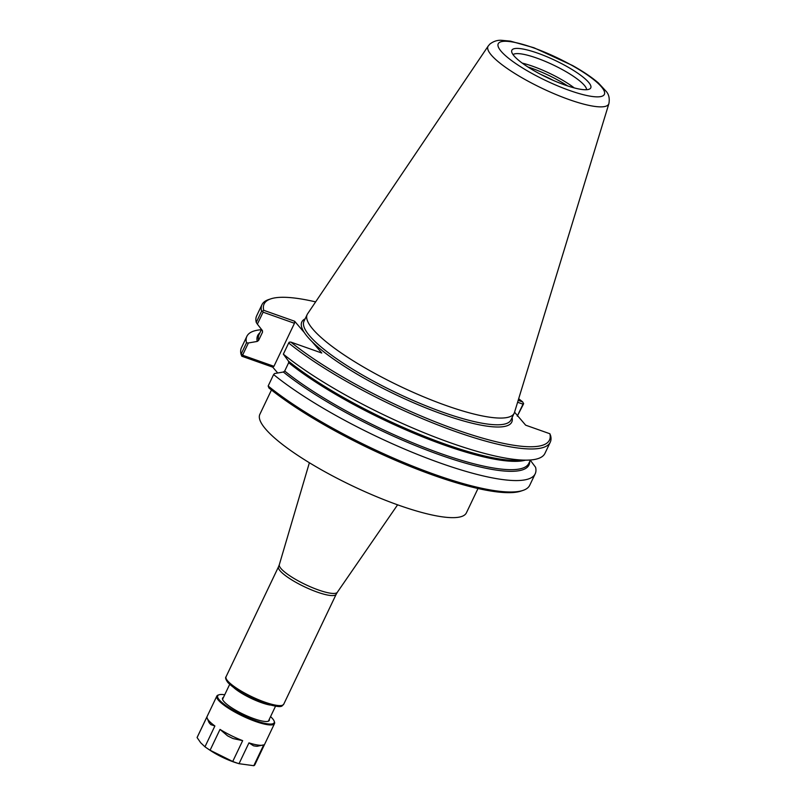 <?xml version="1.0" encoding="UTF-8"?>
<svg xmlns="http://www.w3.org/2000/svg" width="806" height="806" viewBox="0 0 806 806"><rect width="100%" height="100%" fill="white"/><g stroke="black" fill="none" stroke-linecap="round" stroke-linejoin="round"><path stroke-width="1.21" d="M477.998 488.517L466.412 512.817A114.422 24.785 -154.5 0 1 375.908 496.405A114.422 24.785 -154.5 0 1 265.597 429.034A114.422 24.785 -154.5 0 1 259.864 414.294L271.451 390.003M514.56 412.188L525.653 425.175L549.873 433.749L550.639 435.693A159.709 34.587 -154.5 0 1 550.256 442.222A159.709 34.587 -154.5 0 1 443.582 427.15A159.709 34.587 -154.5 0 1 288.679 342.983L289.273 342.177L290.845 342.087L321.775 353.028L312.033 341.623A116.306 25.188 -154.5 0 1 304.376 332.646A116.306 25.188 -154.5 0 1 305.111 318.854M549.873 433.749A158.077 34.235 -154.5 0 1 455.924 429.568A158.077 34.235 -154.5 0 1 290.845 342.087M518.671 398.738A158.077 34.235 -154.5 0 1 522.741 401.962L518.177 400.35M304.376 332.646L294.633 321.241L263.713 310.3A158.077 34.235 -154.5 0 1 270.947 298.814A158.077 34.235 -154.5 0 1 315.63 301.887M550.256 442.222L544.927 453.395A159.709 34.587 -154.5 0 1 528.142 460.115L518.349 460.448A150.289 32.552 -154.5 0 1 288.538 361.189L283.349 354.156L288.679 342.983M528.142 460.115A159.709 34.587 -154.5 0 1 283.349 354.156M530.318 460.256L535.577 467.279A159.709 34.587 -154.5 0 1 535.194 473.807L529.733 485.252A159.709 34.587 -154.5 0 1 522.842 490.461L520.747 491.146A158.077 34.235 -154.5 0 1 406.526 464.961A158.077 34.235 -154.5 0 1 268.952 387.998L268.156 386.014L273.607 374.568L274.524 373.551L283.369 372.019L284.699 371.032L288.669 362.7L288.538 361.189M535.194 473.807A159.709 34.587 -154.5 0 1 428.52 458.735A159.709 34.587 -154.5 0 1 273.607 374.568M522.842 490.461A159.709 34.587 -154.5 0 1 407.201 463.913A159.709 34.587 -154.5 0 1 268.156 386.014M277.727 372.997L272.74 367.153L241.81 356.212L243.18 355.426L242.858 354.59L241.044 354.267L241.8 356.181M263.713 310.3L262.665 311.015L263.088 312.184L294.462 323.287L273.939 366.307L272.74 367.153M273.939 366.307L243.18 355.426M242.858 354.59L248.409 342.963L246.505 342.832L241.065 354.237M241.044 354.267A159.709 34.587 -154.5 0 1 241.427 347.739L246.888 336.293A159.709 34.587 -154.5 0 1 261.376 329.704M294.633 321.241L294.462 323.287M248.409 342.963L257.255 341.432L258.575 340.434L262.555 332.102L262.424 330.601L257.376 324.153L263.088 312.184M262.303 330.44A149.473 32.371 -154.5 0 0 262.555 332.102L262.424 330.601M262.665 311.015L261.577 311.247L256.248 322.41L257.376 324.153M256.248 322.41A159.709 34.587 -154.5 0 1 256.63 315.881L261.95 304.708A159.709 34.587 -154.5 0 1 268.851 299.5L270.947 298.814M517.291 416.138L523.537 403.947L522.741 401.962M517.603 402.254L523.003 404.159L523.608 403.363M261.577 311.247A159.709 34.587 -154.5 0 1 261.95 304.708M523.003 404.159L517.523 415.654M246.505 342.832A159.709 34.587 -154.5 0 1 246.888 336.293M527.88 66.958A41.61 9.007 -154.5 0 1 567.676 85.94M522.238 63.11A40.955 8.866 -154.5 0 1 574.215 87.894M588.571 82.262A43.726 9.471 -154.5 0 1 584.511 89.718A43.726 9.471 -154.5 0 1 564.885 84.993A43.726 9.471 -154.5 0 1 514.349 56.249A43.726 9.471 -154.5 0 1 537.27 53.005A43.726 9.471 -154.5 0 1 588.571 82.262M608.903 103.611L514.48 412.471A114.664 24.835 -154.5 0 1 514.188 413.216A114.664 24.835 -154.5 0 1 423.493 396.774A114.664 24.835 -154.5 0 1 312.94 329.261A114.664 24.835 -154.5 0 1 307.197 314.491A114.664 24.835 -154.5 0 1 307.6 313.786L488.204 46.033A66.898 14.488 -154.5 0 0 491.317 55.06A66.898 14.488 -154.5 0 0 569.147 99.601A66.898 14.488 -154.5 0 0 608.903 103.611C609.769 98.675 608.953 94.695 606.444 91.662L598.395 82.958C591.836 77.316 583.222 71.502 572.572 65.528L533.894 47.735L510.47 41.136L501.463 40.3C497.362 40.038 493.504 41.297 489.887 44.068L488.204 46.033M207.182 718.176A31.938 6.922 -154.5 0 0 208.724 720.564A31.938 6.922 -154.5 0 0 214.89 725.974L210.89 724.654A29.49 6.388 25.5 0 1 208.956 722.388L207.182 718.176A31.938 6.922 -154.5 0 1 207.021 716.746L197.087 737.571A31.938 6.922 -154.5 0 1 197.188 737.278L216.824 696.102A31.938 6.922 -154.5 0 1 218.204 695.054L219.051 694.782A31.283 6.78 -154.5 0 1 224.723 694.772M227.544 735.818L220.018 729.41A31.938 6.922 -154.5 0 0 242.666 740.643L233.085 738.568A29.49 6.388 25.5 0 1 227.544 735.818M253.497 745.792L248.953 742.87A31.938 6.922 -154.5 0 0 263.401 744.996A31.938 6.922 -154.5 0 0 263.723 744.875L257.114 746.285A29.49 6.388 25.5 0 1 253.497 745.792M242.666 740.643L232.733 761.468L210.084 750.235L220.018 729.41M263.723 744.875L253.799 765.7L239.019 763.695L248.953 742.87M236.4 762.889L233.327 761.861A25.802 5.592 -154.5 0 0 236.4 762.889L239.019 763.695A31.938 6.922 -154.5 0 1 232.733 761.468M214.89 725.974L204.966 746.799L200.724 742.8L197.087 737.571M210.084 750.235A31.938 6.922 -154.5 0 1 207.384 748.482A31.938 6.922 -154.5 0 1 204.966 746.799M270.554 716.635A31.283 6.78 -154.5 0 1 272.609 718.71A31.283 6.78 -154.5 0 1 274.121 721.048L274.433 721.874A31.938 6.922 -154.5 0 1 274.493 723.607L254.847 764.783A31.938 6.922 -154.5 0 1 253.799 765.7M274.493 723.607A31.938 6.922 -154.5 0 1 249.225 719.023A31.938 6.922 -154.5 0 1 218.426 700.213A31.938 6.922 -154.5 0 1 216.824 696.102M269.315 719.224A25.883 5.602 -154.5 0 1 269.295 720.413A25.883 5.602 -154.5 0 1 248.822 716.705A25.883 5.602 -154.5 0 1 223.867 701.462A25.883 5.602 -154.5 0 1 222.577 698.127A25.883 5.602 -154.5 0 1 223.484 697.361M274.121 721.048A31.283 6.78 -154.5 0 1 252.55 719.516A31.283 6.78 -154.5 0 1 219.262 699.83A31.283 6.78 -154.5 0 1 219.051 694.782M279.329 564.653L278.533 566.739A31.938 6.922 -154.5 0 0 280.135 570.85A31.938 6.922 -154.5 0 0 317.292 592.118A31.938 6.922 -154.5 0 0 336.193 594.234L337.311 592.309A32.139 6.962 -154.5 0 1 318.41 589.962A32.139 6.962 -154.5 0 1 281.022 568.573A32.139 6.962 -154.5 0 1 279.329 564.653L309.383 462.735M336.193 594.234L283.712 704.263A31.938 6.922 -154.5 0 1 264.811 702.137A31.938 6.922 -154.5 0 1 227.655 680.869A31.938 6.922 -154.5 0 1 226.053 676.758L278.533 566.739M269.97 705.038A25.389 5.501 -154.5 0 1 261.396 702.641A25.389 5.501 -154.5 0 1 234.103 687.931M512.102 417.589A116.306 25.188 -154.5 0 1 442.947 414.365A116.306 25.188 -154.5 0 1 312.033 341.623M529.703 461.546A150.289 32.552 -154.5 0 1 435.865 453.476A150.289 32.552 -154.5 0 1 283.369 372.019M257.255 341.432A150.289 32.552 -154.5 0 1 259.875 332.848M525.341 460.206A149.473 32.371 -154.5 0 1 417.186 434.666A149.473 32.371 -154.5 0 1 288.669 362.7M530.449 459.984L528.837 463.359A149.473 32.371 -154.5 0 1 429.548 449.456A149.473 32.371 -154.5 0 1 284.699 371.032M258.575 340.434A149.473 32.371 -154.5 0 1 259.008 334.661L261.507 329.432M540.957 74.495A41.61 9.007 -154.5 0 1 553.581 80.519M513.069 54.607A40.955 8.866 -154.5 0 1 546.78 62.022A40.955 8.866 -154.5 0 1 584.35 85.325A40.955 8.866 -154.5 0 1 586.597 89.678M601.417 86.806A58.798 12.735 -154.5 0 1 569.57 90.474A58.798 12.735 -154.5 0 1 501.171 51.332A58.798 12.735 -154.5 0 1 533.018 47.665A58.798 12.735 -154.5 0 1 601.417 86.806M514.188 413.216L510.974 419.946A114.664 24.835 -154.5 0 1 443.119 412.319A114.664 24.835 -154.5 0 1 309.736 335.991A114.664 24.835 -154.5 0 1 303.993 321.221L307.197 314.491M210.275 750.426L233.327 761.861A25.802 5.592 -154.5 0 1 210.275 750.426L207.384 748.482M337.311 592.309L397.6 504.818M283.712 704.263C281.354 705.411 284.8 709.421 263.753 703.084C247.452 696.898 235.503 690.057 227.907 682.551C225.71 679.529 225.086 677.604 226.053 676.758M229.68 684.365L222.547 699.326M275.521 706.227L268.378 721.189M584.511 89.718L587.141 89.668M514.349 56.249L512.727 54.173"/></g></svg>
